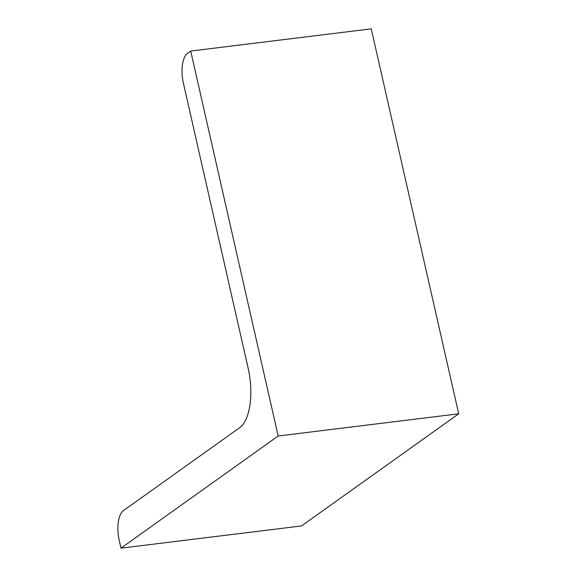 <?xml version="1.0" encoding="UTF-8"?>
<svg xmlns="http://www.w3.org/2000/svg" width="577" height="577" viewBox="0 0 577 577"><rect width="100%" height="100%" fill="white"/><g stroke="black" fill="none" stroke-linecap="round" stroke-linejoin="round"><path stroke-width="0.87" d="M120.99 548.15L301.526 525.943L458.708 413.796L278.172 436.003L120.99 548.15L119.237 540.454A24.205 10.458 -97 0 1 123.42 510.623L239.736 427.636A48.41 20.916 -97 0 0 248.103 367.989L183.385 83.131A24.205 10.458 -97 0 1 187.568 53.3L190.713 51.057L278.172 436.003M458.708 413.796L371.249 28.85L190.713 51.057"/></g></svg>
